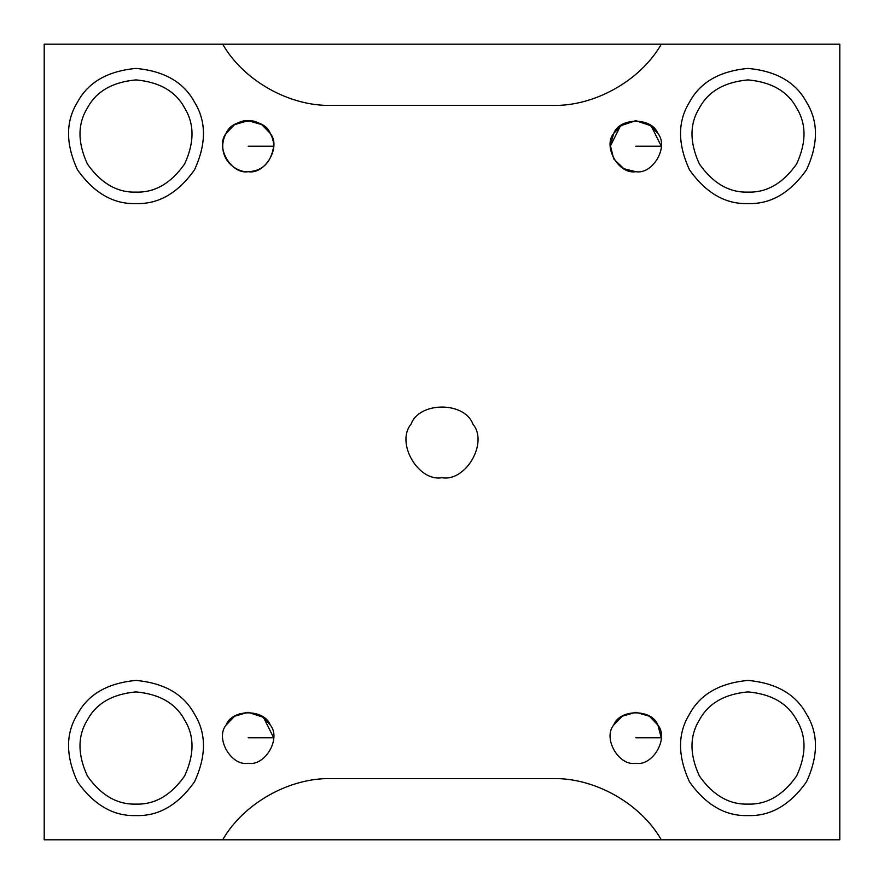 <?xml version="1.0" encoding="UTF-8"?>
<svg xmlns="http://www.w3.org/2000/svg" width="884" height="884" viewBox="0 0 884 884"><rect width="100%" height="100%" fill="white"/><g stroke="black" fill="none" stroke-linecap="round" stroke-linejoin="round"><path stroke-width="1.33" d="M273.697 737.797L248.205 737.797L273.697 737.797L263.498 717.399L248.205 712.305L239.111 713.974M248.205 763.301C265.222 766.362 281.443 738.262 270.283 725.046C264.427 708.78 231.973 708.78 226.116 725.046C214.956 738.262 231.177 766.362 248.205 763.301C231.177 766.362 214.956 738.262 226.116 725.046L234.614 716.228L248.205 712.305L261.786 716.228L270.283 725.046C281.443 738.262 265.222 766.362 248.205 763.301M661.298 737.797L635.795 737.797L661.298 737.797L657.884 725.046L649.386 716.228L635.795 712.305L622.214 716.228L613.717 725.046C619.574 708.78 652.027 708.78 657.884 725.046C669.044 738.262 652.823 766.362 635.795 763.301C652.823 766.362 669.044 738.262 657.884 725.046C652.027 708.78 619.574 708.78 613.717 725.046C602.556 738.262 618.778 766.362 635.795 763.301C618.778 766.362 602.556 738.262 613.717 725.046M661.298 146.203L635.795 146.203L661.298 146.203L651.099 125.804L635.795 120.699L620.502 125.804L610.303 146.203M635.795 171.695C652.823 174.767 669.044 146.656 657.884 133.451C652.027 117.185 619.574 117.185 613.717 133.451C602.556 146.656 618.778 174.767 635.795 171.695L623.905 168.756L613.717 158.954L610.314 145.219L613.717 133.451L622.214 124.622L635.795 120.699L649.386 124.622L657.884 133.451C669.044 146.656 652.823 174.767 635.795 171.695C618.778 174.767 602.556 146.656 613.717 133.451C619.574 117.185 652.027 117.185 657.884 133.451M248.205 171.695C262.548 171.076 271.057 162.579 273.697 146.203L248.205 146.203L273.697 146.203C273.355 127.329 255.664 119.671 248.205 120.699C240.746 119.671 223.044 127.329 222.702 146.203C223.044 165.076 240.746 172.723 248.205 171.695C265.222 174.767 281.443 146.656 270.283 133.451C264.427 117.185 231.973 117.185 226.116 133.451C214.956 146.656 231.177 174.767 248.205 171.695C231.177 174.767 214.956 146.656 226.116 133.451L234.614 124.622L248.205 120.699L261.786 124.622L270.283 133.451C281.443 146.656 265.222 174.767 248.205 171.695C262.548 171.076 271.057 162.579 273.697 146.203M222.702 839.8L661.298 839.8L44.2 839.8L44.2 44.2L222.702 44.2C243.564 80.687 289.587 106.555 331.611 105.395L552.389 105.395C594.413 106.555 640.436 80.687 661.298 44.2L222.702 44.2L839.8 44.2L839.8 839.8L661.298 839.8C640.436 803.313 594.413 777.445 552.389 778.605L331.611 778.605C289.587 777.445 243.564 803.313 222.702 839.8C243.564 803.313 289.587 777.445 331.611 778.605L552.389 778.605C594.413 777.445 640.436 803.313 661.298 839.8L839.8 839.8L839.8 44.2L661.298 44.2C640.436 80.687 594.413 106.555 552.389 105.395L331.611 105.395C289.587 106.555 243.564 80.687 222.702 44.2L44.2 44.2L44.2 839.8L222.702 839.8M472.918 424.154C488.543 442.641 465.824 481.99 442 477.703C465.824 481.99 488.543 442.641 472.918 424.154C464.719 401.369 419.281 401.369 411.082 424.154C395.457 442.641 418.176 481.99 442 477.703C418.176 481.99 395.457 442.641 411.082 424.154C419.281 401.369 464.719 401.369 472.918 424.154C464.719 401.369 419.281 401.369 411.082 424.154M747.997 815.578C770.55 816.308 790.053 805.048 806.517 781.788C818.44 755.897 818.44 733.366 806.517 714.217C795.887 694.316 776.384 683.056 747.997 680.426C719.62 683.056 700.117 694.316 689.476 714.217C677.564 733.366 677.564 755.897 689.476 781.788C705.94 805.048 725.455 816.308 747.997 815.578C725.455 816.308 705.94 805.048 689.476 781.788C677.564 755.897 677.564 733.366 689.476 714.217C700.117 694.316 719.62 683.056 747.997 680.426C776.384 683.056 795.887 694.316 806.517 714.217C818.44 733.366 818.44 755.897 806.517 781.788C790.053 805.048 770.55 816.308 747.997 815.578M747.997 804.097C729.278 804.716 713.09 795.368 699.421 776.053C689.52 754.56 689.52 735.853 699.421 719.952C708.25 703.432 724.438 694.084 747.997 691.896C771.555 694.084 787.755 703.432 796.583 719.952C806.473 735.853 806.473 754.56 796.583 776.053C782.915 795.368 766.715 804.716 747.997 804.097C766.715 804.716 782.915 795.368 796.583 776.053C806.473 754.56 806.473 735.853 796.583 719.952C787.755 703.432 771.555 694.084 747.997 691.896C724.438 694.084 708.25 703.432 699.421 719.952C689.52 735.853 689.52 754.56 699.421 776.053C713.09 795.368 729.278 804.716 747.997 804.097M747.997 203.574C770.55 204.315 790.053 193.055 806.517 169.783C818.44 143.893 818.44 121.373 806.517 102.212C795.887 82.311 776.384 71.051 747.997 68.422C719.62 71.051 700.117 82.311 689.476 102.212C677.564 121.373 677.564 143.893 689.476 169.783C705.94 193.055 725.455 204.315 747.997 203.574C725.455 204.315 705.94 193.055 689.476 169.783C677.564 143.893 677.564 121.373 689.476 102.212C700.117 82.311 719.62 71.051 747.997 68.422C776.384 71.051 795.887 82.311 806.517 102.212C818.44 121.373 818.44 143.893 806.517 169.783C790.053 193.055 770.55 204.315 747.997 203.574M747.997 192.104C729.278 192.712 713.09 183.364 699.421 164.048C689.52 142.556 689.52 123.859 699.421 107.947C708.25 91.428 724.438 82.079 747.997 79.903C771.555 82.079 787.755 91.428 796.583 107.947C806.473 123.859 806.473 142.556 796.583 164.048C782.915 183.364 766.715 192.712 747.997 192.104C766.715 192.712 782.915 183.364 796.583 164.048C806.473 142.556 806.473 123.859 796.583 107.947C787.755 91.428 771.555 82.079 747.997 79.903C724.438 82.079 708.25 91.428 699.421 107.947C689.52 123.859 689.52 142.556 699.421 164.048C713.09 183.364 729.278 192.712 747.997 192.104M136.003 203.574C158.545 204.315 178.06 193.055 194.524 169.783C206.436 143.893 206.436 121.373 194.524 102.212C183.883 82.311 164.38 71.051 136.003 68.422C107.616 71.051 88.113 82.311 77.483 102.212C65.56 121.373 65.56 143.893 77.483 169.783C93.947 193.055 113.45 204.315 136.003 203.574C113.45 204.315 93.947 193.055 77.483 169.783C65.56 143.893 65.56 121.373 77.483 102.212C88.113 82.311 107.616 71.051 136.003 68.422C164.38 71.051 183.883 82.311 194.524 102.212C206.436 121.373 206.436 143.893 194.524 169.783C178.06 193.055 158.545 204.315 136.003 203.574M136.003 192.104C117.285 192.712 101.085 183.364 87.417 164.048C77.527 142.556 77.527 123.859 87.417 107.947C96.245 91.428 112.445 82.079 136.003 79.903C159.562 82.079 175.75 91.428 184.579 107.947C194.48 123.859 194.48 142.556 184.579 164.048C170.91 183.364 154.722 192.712 136.003 192.104C154.722 192.712 170.91 183.364 184.579 164.048C194.48 142.556 194.48 123.859 184.579 107.947C175.75 91.428 159.562 82.079 136.003 79.903C112.445 82.079 96.245 91.428 87.417 107.947C77.527 123.859 77.527 142.556 87.417 164.048C101.085 183.364 117.285 192.712 136.003 192.104M136.003 815.578C158.545 816.308 178.06 805.048 194.524 781.788C206.436 755.897 206.436 733.366 194.524 714.217C183.883 694.316 164.38 683.056 136.003 680.426C107.616 683.056 88.113 694.316 77.483 714.217C65.56 733.366 65.56 755.897 77.483 781.788C93.947 805.048 113.45 816.308 136.003 815.578C113.45 816.308 93.947 805.048 77.483 781.788C65.56 755.897 65.56 733.366 77.483 714.217C88.113 694.316 107.616 683.056 136.003 680.426C164.38 683.056 183.883 694.316 194.524 714.217C206.436 733.366 206.436 755.897 194.524 781.788C178.06 805.048 158.545 816.308 136.003 815.578M136.003 804.097C117.285 804.716 101.085 795.368 87.417 776.053C77.527 754.56 77.527 735.853 87.417 719.952C96.245 703.432 112.445 694.084 136.003 691.896C159.562 694.084 175.75 703.432 184.579 719.952C194.48 735.853 194.48 754.56 184.579 776.053C170.91 795.368 154.722 804.716 136.003 804.097C154.722 804.716 170.91 795.368 184.579 776.053C194.48 754.56 194.48 735.853 184.579 719.952C175.75 703.432 159.562 694.084 136.003 691.896C112.445 694.084 96.245 703.432 87.417 719.952C77.527 735.853 77.527 754.56 87.417 776.053C101.085 795.368 117.285 804.716 136.003 804.097M226.116 133.451C231.973 117.185 264.427 117.185 270.283 133.451M226.116 725.046C231.973 708.78 264.427 708.78 270.283 725.046"/></g></svg>
